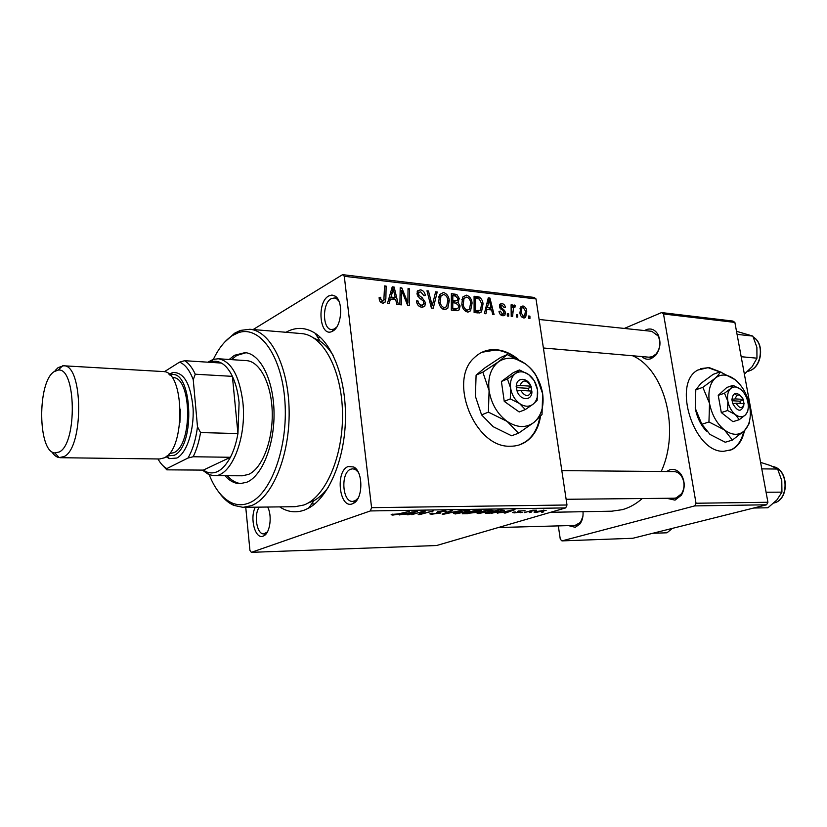 <?xml version="1.0" encoding="UTF-8"?>
<svg xmlns="http://www.w3.org/2000/svg" width="827" height="827" viewBox="0 0 827 827"><rect width="100%" height="100%" fill="white"/><g stroke="black" fill="none" stroke-linecap="round" stroke-linejoin="round"><path stroke-width="1.24" d="M721.661 372.419L708.853 367.477L697.885 370.02C671.813 383.056 693.874 452.948 723.759 451.294L731.699 449.671C738.242 446.425 742.491 440.109 744.445 430.733C749.707 425.016 751.423 416.684 749.634 405.685C747.37 394.686 742.563 386.044 735.203 379.758C727.688 374.052 721.01 373.546 715.169 378.228C709.68 383.656 707.798 392.039 709.514 403.369C711.809 414.751 716.771 423.6 724.4 429.906C732.143 435.478 738.842 435.736 744.476 430.691L749.097 423.734L749.665 420.405M729.042 450.653L731.037 449.867C737.446 446.694 741.654 440.564 743.68 431.456M719.903 371.923L708.201 367.715L700.686 368.615M518.612 359.6C511.551 353.749 504.129 350.452 496.365 349.718C487.868 349.087 480.549 351.723 474.409 357.615C447.707 380.523 474.832 447.893 510.104 446.218C516.162 446.322 521.599 444.719 526.406 441.422C534.035 435.891 538.739 427.549 540.496 416.384M519.904 444.73L525.755 441.659C533.26 436.232 537.932 428.076 539.773 417.18M515.924 358.236C509.432 353.387 502.702 350.648 495.745 350.007L482.007 352.24M328.619 296.004L331.978 295.043L335.224 296.159C343.681 301.173 341.778 326.923 332.65 331.151L331.968 331.482C319.708 337.561 316.472 302.372 328.619 296.004M338.946 301.235L336.785 298.888L334.428 297.947L331.12 298.733C322.075 303.333 322.396 329.384 331.524 329.528L334.005 329.105L336.641 327.172M348.198 466.531L353.749 466.986C363.291 471.545 363.167 498.805 353.553 503.271L352.478 503.777C339.297 509.339 334.997 470.945 348.198 466.531M358.256 472.196L355.527 469.591L352.819 468.806L350.762 469.198C340.466 472.486 342.161 502.206 352.643 501.4L355.362 500.645L358.184 497.999M267.669 507.044C272.341 515.697 270.067 532.939 263.916 535.782L263.162 536.123C255.243 539.7 249.496 518.178 255.295 507.199M259.306 507.147C253.517 514.694 256.846 534.645 263.823 533.88L267.4 531.947M583.014 511.706C583.355 516.637 582.301 520.752 579.841 524.07L575.272 527.295L568.5 525.621M575.023 525.445L580.368 522.468L582.859 516.648M666.521 471.535L669.901 469.736C674.325 468.64 678.119 470.294 681.272 474.708C685.118 481.541 685.169 488.364 681.407 495.177L675.028 500.139L666.748 498.288M674.201 498.205L676.166 497.937L681.634 493.688C684.849 487.858 684.808 482.027 681.52 476.176C679.494 473.24 677.003 471.71 674.036 471.597L561.822 470.625M644.605 330.573L646.311 329.653C651.045 327.978 654.922 329.57 657.941 334.408C661.269 341.871 660.484 348.891 655.584 355.476L651.19 358.639C647.727 359.89 644.605 359.197 641.835 356.582M648.947 357.192L652.338 356.695L656.1 353.977C660.297 348.353 660.969 342.337 658.116 335.958L651.821 331.327L539.09 319.47M285.956 332.278C295.756 326.799 305.514 327.141 315.232 333.302C333.808 345.397 346.916 382.467 345.366 422.194C343.887 461.921 328.009 497.73 308.585 508.16L304.439 510.073C295.818 513.153 287.569 512.089 279.702 506.889M307.737 503.209L314.043 500.614C319.181 497.761 323.977 493.285 328.433 487.175M333.147 355.372C329.239 349.128 324.887 344.404 320.111 341.189L313.65 337.923M550.627 512.295L611.804 511.189L622.349 509.67C629.399 507.706 636.046 503.994 642.269 498.526M508.688 316.152L507.344 316.017L507.282 313.722L508.667 313.867L508.688 316.152M517.723 317.103L516.399 316.968L516.337 314.684L517.702 314.839L517.723 317.103M467.513 312.037C464.278 310.993 462.376 308.43 461.828 304.326L462.686 297.182L466.387 295.146C469.705 296.242 471.607 298.867 472.103 303.033L470.573 310.807L467.513 312.037M485.914 313.764L484.405 313.598L488.261 297.875L489.946 298.071L494.081 314.622L492.706 314.477L491.62 309.96L486.907 309.443L485.914 313.764M456.855 310.704L451.304 310.115L451.377 293.626L456.855 294.526L459.274 298.516L457.931 302.362L460.112 305.928L459.192 309.836L456.855 310.704M433.276 308.223L431.384 308.016L426.97 290.815L428.458 290.98L432.252 305.721L435.633 291.807L437.214 291.993L433.276 308.223M379.211 298.94L379.148 297.369L380.699 297.307L380.74 298.816L382.632 301.1L383.842 300.573L384.545 285.925L386.126 286.101L385.858 298.63L385.082 302.155L382.777 303.127C380.709 302.754 379.521 301.359 379.211 298.94M401.426 304.863L399.875 304.708L400.206 287.724L401.819 287.91L407.887 302.971L408.042 288.633L409.582 288.809L409.324 305.701L407.721 305.525L401.622 290.484L401.426 304.863M245.753 507.313L249.93 550.358L251.346 552.343L436.635 545.51L565.699 507.902L370.351 510.941L371.581 507.664L566.991 504.997L536.01 298.929L344.29 276.29L342.554 274.657L534.108 297.42L536.01 298.929M371.581 507.664L344.29 276.29M389.176 303.581L387.481 303.395L392.246 286.814L394.128 287.031L398.345 304.543L396.795 304.377L395.699 299.601L390.416 299.033L389.176 303.581M421.687 307.22C418.638 306.703 416.901 304.615 416.457 300.945L417.935 300.904L418.648 303.468L421.522 305.235L423.672 304.501L423.486 301.152L419.206 297.823L417.025 293.905L417.604 290.835L420.467 289.843C423.083 290.339 424.696 292.138 425.305 295.249L423.879 295.621L420.674 291.828L418.813 292.427L418.514 293.967L419.268 295.549L422.08 297.617L425.543 302.682L424.82 306.073L421.687 307.22M444.512 309.618C441.194 308.564 439.251 305.959 438.713 301.803L439.644 294.557L443.458 292.5C446.869 293.616 448.803 296.283 449.288 300.511L447.789 308.244L444.512 309.618M498.991 311.386L500.294 311.097L502.671 314.27L503.86 313.94L503.757 311.583L499.487 306.631L500.056 304.129L501.844 303.581C503.746 303.86 504.946 305.163 505.442 307.51L504.119 307.572L501.999 305.049L501.131 305.318L501.079 307.489L504.532 310.435L505.524 312.658L504.863 315.18L502.826 315.749C500.738 315.428 499.467 313.971 498.991 311.386M478.109 312.937L474.109 312.513L474.088 296.242L479.184 297.038C481.49 298.568 482.772 300.842 483.04 303.881L481.531 311.893L478.109 312.937M523.739 317.95C521.589 317.372 520.317 315.697 519.894 312.947L520.989 306.61L522.984 305.959C525.155 306.631 526.417 308.368 526.778 311.169L525.652 317.258L523.739 317.95M512.575 316.565L511.22 316.421L511.086 304.832L512.44 304.977L512.461 307.365L513.422 305.318L515.211 305.504L514.942 307.272L513.526 307.106L512.575 316.565M529.952 318.395L528.639 318.261L528.577 315.997L529.911 316.141L529.952 318.395M253.145 329.539L342.554 274.657M520.328 512.74L522.24 512.254L520.286 512.43M529.456 512.575L531.379 512.089L529.414 512.264M478.533 513.536L476.724 512.895L485.418 510.569L491.238 509.97L493.099 510.6L478.533 513.536L478.347 512.202M497.306 513.153L514.983 509.628L505.566 513.009L504.17 513.029L506.765 512.12L497.265 512.885M467.927 513.691L462.303 513.794L475.794 510.259L481.562 510.579L475.38 512.544L467.875 513.309M444.068 514.125L442.156 514.156L450.953 510.662L452.483 510.641L444.916 513.639L461.383 510.497L444.068 514.125L443.975 513.433M391.988 514.363L398.221 513.96L409.344 511.334L399.503 514.022L392.763 515.097L391.15 514.714L391.988 514.363M411.825 514.704L423.703 511.107L425.347 511.076L420.333 514.043L433.255 510.952L419.816 514.559L418.193 514.59L423.124 511.634L411.774 514.322M251.346 552.343L370.351 510.941M399.4 514.932L417.511 511.2L408.703 514.766L407.132 514.797L409.561 513.825L399.369 514.621M432.159 514.384L429.823 513.877L431.312 513.267L432.976 513.195L431.756 513.712L433.534 513.97L438.796 513.133L436.801 512.492L437.473 511.737L444.512 510.724L446.539 511.272L439.065 511.696L440.946 512.843L439.933 513.267L432.107 513.918M455.263 513.96L453.372 513.267L461.993 510.952L467.917 510.342L469.87 511.014L455.263 513.96M513.691 512.12L515.366 512.006L514.425 512.368L515.304 512.585L518.725 512.027L517.537 511.386L518.271 511.086L525.031 510.662L519.832 511.003L520.607 511.696L519.811 512.13L514.229 512.895L512.626 512.544L513.691 512.12M489.419 513.298L485.377 513.371L498.877 509.887L504.511 510.331L491.869 513.185L489.367 512.926M535.348 512.513L534.056 512.14L535.431 511.603L546.151 510.342L535.348 512.513L535.234 511.665M524.256 512.668L532.691 510.218L536.682 510.197L524.215 512.358M541.809 512.347L543.721 511.872L541.768 512.047M558.318 525.9L560.293 539.245L561.947 540.889L632.82 538.274L766.619 504.79L694.721 505.907L696.024 503.24L767.921 502.258L734.872 322.406L663.512 313.981L661.559 312.575L732.908 321.062L734.872 322.406M696.024 503.24L663.512 313.981M624.333 328.433L661.559 312.575M561.947 540.889L694.721 505.907M661.218 471.483C680.435 429.916 664.732 369.69 632.665 355.775M767.921 502.258L766.619 504.79M566.991 504.997L565.699 507.902M420.24 513.298L420.333 514.043M419.702 513.639L419.816 514.559M408.631 514.198L408.703 514.766M411.639 512.378L406.326 513.484L410.616 513.412L415.133 511.624L411.598 512.068M392.649 514.156L392.763 515.097M438.755 512.037L438.889 513.029M445.443 510.724L445.567 511.686M445.184 510.724L445.319 511.768M439.809 512.264L439.933 513.267M462.314 511.2L455.284 513.05L456.659 513.557L466.5 511.82L467.906 511.251L466.562 510.755L462.272 510.91M480.415 510.197L480.528 510.993M475.256 511.665L475.38 512.544M475.68 510.652L471.462 511.758L479.029 511.034L475.639 510.3M469.881 512.171L465.353 513.36L474.574 512.316L469.839 511.82M518.643 510.983L518.777 511.944M524.018 510.331L524.122 511.034M519.707 511.406L519.811 512.13M514.105 512.068L514.229 512.895M509.267 510.745L504.077 511.789L507.881 511.727L512.699 510.021L509.236 510.476M498.733 510.28L488.385 512.947L501.059 511.169L502.382 510.269L498.681 509.939M485.687 510.817L478.626 512.668L479.929 513.143L489.687 511.427L491.155 510.838L489.873 510.383L485.656 510.528M543.835 510.28L535.72 511.985L543.256 510.962L544.466 510.507L543.794 510.032M400.185 288.83L401.819 287.91M406.874 303.53L407.887 302.971M408.021 289.677L409.582 288.809M400.134 291.311L401.622 290.484M391.802 288.354L394.128 287.031M388.421 300.139L390.416 299.033M392.422 292.179L391.006 297.089L395.234 297.555L393.207 288.788L392.422 292.179L390.375 293.337M388.969 298.237L391.006 297.089M391.378 289.822L393.207 288.788M392.225 299.229L395.234 297.555M379.148 298.185L380.699 297.307M379.324 299.622L380.74 298.816M380.668 302.196L382.632 301.1M384.524 287.031L386.126 286.101M384.183 299.581L385.858 298.63M416.57 301.648L417.935 300.904M416.674 302.165L417.997 301.452M417.346 304.171L418.648 303.468M419.289 306.424L421.522 305.235M417.18 291.662L420.467 289.843M424.613 295.621L425.305 295.249M417.18 294.701L418.514 293.967M417.883 296.314L419.268 295.549M424.086 303.468L425.543 302.682M427.187 291.683L428.458 290.98M430.97 306.393L432.252 305.721M435.333 293.006L437.214 291.993M439.644 294.546L443.458 292.5M438.951 296.18L439.478 296.479M447.924 301.224L449.288 300.511M443.076 308.502L442.9 309.122M440.967 295.983L440.181 302.041C440.574 305.008 441.959 306.879 444.357 307.654L446.642 306.652L447.82 300.16C447.469 297.172 446.084 295.27 443.675 294.453L438.713 297.182M438.868 302.734L440.181 302.041M442.29 308.74L444.357 307.654M454.302 295.88L456.855 294.526M457.889 299.229L459.274 298.516M456.37 303.178L457.931 302.362M458.696 306.652L460.112 305.928M452.824 295.715L452.803 300.842L457.383 300.666L457.848 298.423L455.284 295.994L452.824 295.715L451.366 296.479M451.335 301.607L452.803 300.842M452.793 302.765L452.772 308.337L456.876 308.688L458.168 308.058L458.675 305.721L455.842 303.095L452.793 302.765L451.335 303.53M451.304 309.091L452.772 308.337M453.62 310.363L456.876 308.688M499.053 311.717L500.294 311.097M501.007 315.087L502.671 314.27M499.704 304.646L501.844 303.581M499.58 307.127L500.8 306.517M499.932 308.058L501.079 307.489M503.261 311.066L504.532 310.435M504.191 313.309L505.524 312.658M487.971 299.074L489.946 298.071M485.222 310.29L486.907 309.443M488.54 302.951L487.392 307.613L491.155 308.016L489.17 299.736L488.54 302.951L486.803 303.829M485.666 308.481L487.392 307.613M487.61 300.521L489.17 299.736M488.044 309.567L491.155 308.016M476.507 298.413L479.184 297.038M481.748 304.543L483.04 303.881M476.765 312.048L476.559 312.771M475.504 298.299L475.535 310.756L480.528 310.166L481.645 303.623L479.34 299.012L475.504 298.299L474.088 299.023M474.109 311.469L475.535 310.756M474.191 312.523L477.334 310.952M462.779 297.027L466.387 295.146M470.77 303.716L472.103 303.033M463.978 298.588L463.254 304.563C463.658 307.489 465.012 309.329 467.348 310.104L469.488 309.195L470.666 302.703C470.305 299.756 468.95 297.875 466.614 297.069L461.807 299.715M461.973 305.225L463.254 304.563M465.301 311.138L467.348 310.104M520.586 307.127L522.984 305.959M525.548 311.769L526.778 311.169M523.14 307.417L521.961 307.871L521.196 312.906L523.532 316.483L524.597 316.059L525.465 311.024L523.14 307.417M519.987 313.485L521.196 312.906M522.023 317.206L523.532 316.483M516.358 315.48L517.702 314.839M511.096 305.639L512.44 304.977M511.117 308.026L512.461 307.365M513.319 305.432L514.239 304.977M512.647 306.755L515.211 305.504M507.302 314.529L508.667 313.867M524.587 317.878L525.3 317.547M528.598 316.762L529.911 316.141M224.996 475.721C229.555 480.9 234.558 483.557 239.995 483.671L246.901 482.203C262.18 475.876 274.647 444.709 274.026 412.239C273.551 379.748 260.226 353.563 244.978 352.633L234.496 355.29L229.182 359.476M245.97 352.747L236.801 355.445L231.477 359.631M209.21 474.77C214.958 489.129 222.453 498.485 231.694 502.837C237.308 505.297 243.055 505.359 248.927 503.023C270.749 494.804 288.261 447.5 284.922 401.508C281.862 355.424 259.44 324.908 238.166 332.795L232.563 335.473C225.161 340.217 218.762 348.157 213.366 359.311M224.603 342.202L234.62 333.198L240.399 330.418L249.785 329.26C270.429 330.728 288.675 366.526 289.14 411.102C289.791 455.646 272.331 497.699 251.532 505.607L243.004 507.344L233.741 505.369C228.407 502.961 223.548 498.722 219.186 492.644M243.004 507.344L295.084 506.693L303.891 504.997C325.373 497.296 343.277 456.473 342.502 413.242C341.923 369.979 323.026 335.142 301.669 333.591L301.173 333.55M207.825 362.185L213.149 359.383L218.328 358.763L246.58 360.634C260.05 361.42 271.773 384.39 272.238 412.849C272.827 441.298 261.952 468.733 248.472 474.45L242.197 475.794M227.301 475.732C231.56 480.559 236.212 483.195 241.267 483.63M652.813 533.27L666.996 532.795L672.351 528.381M760.602 462.376L770.506 465.57L777.628 469.043L781.773 480.58L781.939 492.148L776.884 499.973L767.921 507.778L753.655 508.026M761.791 468.868L777.628 469.043M766.081 492.241L781.939 492.148M736.506 331.307L752.849 336.103L756.881 347.319L756.963 358.184L752.177 366.692L744.372 374.093M737.074 334.366L752.849 336.103M741.178 356.716L756.963 358.184M193.177 456.752L188.018 458.024C192.701 449.867 195.865 439.447 197.488 426.773L200.558 432.562C198.966 441.907 196.506 449.971 193.177 456.752L230.413 457.279C223.259 470.263 215.34 475.153 206.636 471.979L203.339 470.108L230.413 457.279C233.814 450.632 236.326 442.734 237.949 433.575L239.096 402.718C238.052 392.422 235.819 383.635 232.397 376.357C229.296 369.907 225.637 365.472 221.429 363.063C217.956 361.13 214.42 360.727 210.833 361.844L209.582 362.298M218.328 358.763C231.167 361.13 239.344 375.582 242.859 402.118C246.973 438.3 230.971 477.293 213.883 475.67L208.766 474.584L202.398 470.098M200.558 432.562L237.949 433.575L232.397 376.357L195.265 374.217L193.239 379.696C189.631 370.186 185.072 364.345 179.552 362.143L164.325 371.747M197.488 426.773L193.239 379.696M179.552 362.143L184.617 360.696C188.701 363.136 192.246 367.653 195.265 374.217M221.429 363.063L184.617 360.696M157.967 458.964C160.562 463.575 163.519 466.779 166.837 468.589L188.018 458.024M166.837 468.589L166.847 469.839L161.782 464.454M203.339 470.108L166.847 469.839M54.003 371.716C37.153 382.27 37.784 452.142 54.892 452.969L59.358 451.945C77.49 443.365 76.094 366.485 58.045 370.124L54.003 371.716M55.099 370.62L58.159 367.57L63.545 365.782C83.227 364.18 83.961 447.49 64.175 456.525L59.182 457.631C56.422 457.166 53.91 455.139 51.636 451.542M167.054 455.884L174.073 455.346C196.195 446.363 192.081 366.785 170.186 375.096L169.969 375.158M169.018 374.269L172.657 372.553C183.821 371.85 190.634 383.697 193.073 408.083C194.273 430.35 186.654 453.289 176.823 458.044L169.38 458.613L166.041 456.711M172.657 377.567C191.761 376.419 192.98 445.071 173.846 452.679L169.204 453.661M162.785 371.54L162.971 371.55C184.628 370.217 185.91 449.309 164.191 457.869L159.642 458.985L60.04 457.703M530.862 386.178L520.018 385.496L516.11 386.044L517.071 390.995C520.049 400.723 531.823 401.302 531.926 391.864L530.862 386.178C526.334 379.562 522.726 379.335 520.018 385.496M531.203 386.974C528.298 377.391 516.555 376.554 516.358 386.054M510.3 398.903L519.604 403.555L525.29 409.582L519.191 411.97L504.243 401.364L510.3 398.903L510.641 388.163C511.768 394.717 514.756 399.854 519.604 403.555C524.566 406.843 529.053 407.07 533.043 404.238L537.147 400.34L537.478 389.775L534.242 380.689L528.68 374.59L519.511 369.948L513.484 372.532L501.41 381.485L504.243 401.364M525.29 409.582L533.043 404.238C536.785 401.012 538.263 396.195 537.478 389.775C536.351 383.346 533.425 378.28 528.68 374.59C523.801 371.251 519.335 370.941 515.273 373.659L507.437 378.921L501.41 381.485M519.511 369.948L515.273 373.659C511.427 376.792 509.887 381.629 510.641 388.163L507.437 378.921M498.598 361.73C490.825 367.891 487.651 377.525 489.088 390.613C491.321 403.783 497.316 414.038 507.096 421.377C517.071 427.859 526.024 428.21 533.932 422.432C541.334 415.929 544.238 406.357 542.657 393.714C540.455 381.061 534.676 371.085 525.31 363.766C515.686 357.109 506.786 356.437 498.598 361.73L482.834 372.15L476.094 375.127L484.994 367.788L500.438 357.595L507.199 354.566L498.598 361.73M482.834 372.15L489.088 390.613L488.416 412.135L507.096 421.377L518.529 433.203L511.603 435.777L493.243 426.732L481.583 414.875L475.422 396.381L476.094 375.127M488.416 412.135L481.583 414.875M518.529 433.203L533.932 422.432L542.016 414.523L542.657 393.714L536.268 375.84C533.984 371.654 530.334 367.633 525.31 363.766L507.199 354.566M517.071 390.995L520.741 390.437L531.585 391.078L531.926 391.864M520.741 390.437C525.31 397.063 528.929 397.28 531.585 391.078M528.536 390.892L528.153 388.328L516.337 387.615M528.153 388.328L531.441 386.984M743.949 403.628L743.328 399.389L735.213 398.893L731.833 399.358L732.784 403.638C737.653 411.877 741.343 412.373 743.866 405.106M743.328 399.389C739.627 393.683 736.929 393.518 735.213 398.893M740.61 395.73C735.792 391.771 732.918 392.98 732.009 399.369M727.584 410.512L735.286 414.513L739.266 419.682L732.96 421.687L721.309 412.58L727.584 410.512L727.863 401.229C729.021 406.905 731.502 411.329 735.286 414.513C739.142 417.335 742.481 417.501 745.323 415.02L747.66 411.588L747.959 409.768M739.266 419.682L745.323 415.02C747.959 412.197 748.828 408.011 747.928 402.439C746.781 396.857 744.341 392.484 740.63 389.31L733.022 385.32L726.788 387.491L718.229 395.358L721.309 412.58M736.733 395.409L734.593 393.704M733.022 385.32L730.603 388.618L724.473 393.207L718.229 395.358M724.473 393.207L727.863 401.229C726.985 395.575 727.894 391.367 730.603 388.618C733.487 386.219 736.826 386.457 740.63 389.31M702.847 387.336L709.514 403.369L708.956 421.956L724.4 429.906L732.412 440.067L725.258 442.249L710.021 434.444L701.844 424.272L695.259 408.207L695.807 389.827L701.017 383.294L713.132 374.362L720.152 371.83C719.738 373.401 718.074 375.53 715.169 378.228L702.847 387.336L695.807 389.827M708.956 421.956L701.844 424.272M732.412 440.067L744.476 430.691M735.203 379.758L720.152 371.83M695.259 408.207C696.975 417.284 700.686 424.933 706.403 431.167M735.989 403.162L744.104 403.638C742.429 409.034 739.72 408.879 735.989 403.162L732.784 403.638M740.31 403.421L739.907 401.198L732.071 400.723M739.907 401.198L743.287 400.061M423.093 511.262L423.238 512.399M421.553 512.471L421.667 513.36M437.7 511.675L437.834 512.719M447.211 512.151L447.283 512.73M518.147 511.127L518.24 511.758M403.4 295.301L404.641 294.619M405.457 300.18L406.667 299.519M400.061 295.404L401.664 294.505M420.24 298.609L422.08 297.617M429.823 301.938L431.167 301.224M451.366 295.911L454.912 294.03M451.335 303.085L455.139 301.1M452.359 310.228L455.47 308.626M500.976 309.339L502.351 308.667M474.088 298.351L477.437 296.624M511.169 312.606L512.575 311.934M672.796 528.329L673.602 528.071M772.883 466.542C788.886 469.126 789.682 499.828 773.803 503.043C789.33 499.787 788.544 469.178 772.925 466.562M747.67 371.344L749.138 370.93C761.595 367.322 764.613 343.65 753.397 337.209M180.369 409.231L179.893 422.628M731.037 449.867L731.699 449.671M525.755 441.659L526.406 441.422M336.785 298.888L335.224 296.159M355.527 469.591L353.749 466.986M355.362 500.645L353.553 503.271M265.725 533.343L263.916 535.782M355.992 468.837L355 468.826M337.292 298.247L336.362 298.154M580.368 522.468L579.841 524.07M681.52 476.176L681.272 474.708M681.634 493.688L681.407 495.177M658.116 335.958L657.941 334.408M656.1 353.977L655.584 355.476M320.111 341.189L315.232 333.302M314.043 500.614L308.585 508.16M320.7 337.716L317.816 337.478L320.7 337.716M314.767 503.912L311.634 503.953L314.767 503.912M266.17 533.808L265.364 533.839M334.48 329.787L333.829 329.725M355.889 501.369L354.855 501.379M334.005 329.105L331.968 331.482M469.87 511.014L469.798 510.486M455.284 513.05L455.212 512.513M478.626 512.668L478.554 512.14M382.901 301.1L380.782 302.3M385.082 302.155L383.315 303.147M422.297 305.235L419.671 306.641M418.813 292.427L416.984 293.44M424.82 306.073L422.638 307.23M447.789 308.244L445.102 309.639M441.298 295.518L438.775 296.862M444.678 307.675L442.435 308.843M458.654 301.803L456.09 303.137M459.192 309.836L457.486 310.704M456.98 308.667L453.672 310.363M503.188 314.27L501.214 315.221M501.131 305.318L499.436 306.155M504.863 315.18L503.705 315.738M481.531 311.893L479.412 312.947M478.957 310.952L475.535 312.668M470.573 310.807L468.113 312.048M464.402 297.999L461.89 299.302M467.679 310.115L465.446 311.241M525.652 317.258L524.173 317.95M521.961 307.871L519.925 308.853M523.708 316.483L522.085 317.258M513.526 307.106L511.127 308.275M231.694 502.837L233.741 505.369M249.785 329.26L301.669 333.591M238.166 332.795L240.399 330.418M673.819 528.008L672.878 528.308M498.392 527.523L576.347 525.403M676.031 498.195L566.133 499.281M543.38 347.991L651.893 357.45M753.356 337.127C764.841 343.463 762.049 367.064 749.407 370.868M749.262 370.92L747.649 371.375M210.833 361.844L213.149 359.383M213.883 475.67L242.394 475.794M206.636 471.979L208.766 474.584M54.892 452.969L59.182 457.631M167.116 455.904L169.38 458.613M162.971 371.55L63.545 365.782M170.186 375.096L172.657 372.553M58.045 370.124L62.676 365.782"/></g></svg>
